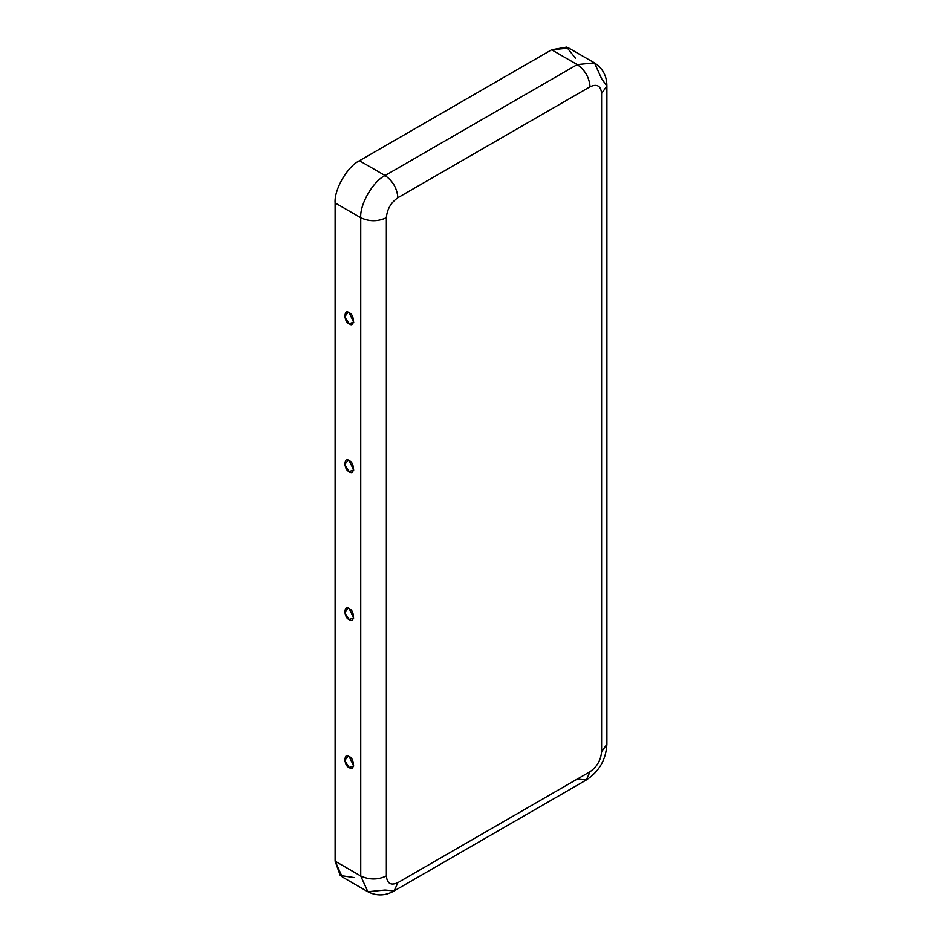 <?xml version="1.0" encoding="UTF-8"?>
<svg xmlns="http://www.w3.org/2000/svg" width="942" height="942" viewBox="0 0 942 942"><rect width="100%" height="100%" fill="white"/><g stroke="black" fill="none" stroke-linecap="round" stroke-linejoin="round"><path stroke-width="1.41" d="M349.199 312.885L348.093 312.391L344.631 316.795L349.199 323.683L353.745 322.188L349.199 312.885C354.757 314.169 354.757 328.805 349.199 323.683C343.653 322.388 343.653 307.751 349.199 312.885M349.199 460.815L348.093 460.32L344.631 464.724L349.199 471.612L353.745 470.117L349.199 460.815C354.757 462.098 354.757 476.734 349.199 471.612C343.653 470.317 343.653 455.681 349.199 460.815M349.199 767.471L353.745 765.976L349.199 756.673L348.093 756.179L344.631 760.583L349.199 767.471C343.653 766.187 343.653 751.539 349.199 756.673C354.757 757.957 354.757 772.593 349.199 767.471M349.199 619.542L353.745 618.046L349.199 608.744L348.093 608.249L344.631 612.653L349.199 619.542C343.653 618.258 343.653 603.61 349.199 608.744C354.757 610.027 354.757 624.664 349.199 619.542M594.449 62.878C602.715 68.26 606.86 75.984 606.883 86.028L601.585 93.423C600.843 85.816 597.004 83.603 590.057 86.77C589.233 77.374 584.97 69.979 577.246 64.586L594.449 62.878L568.827 48.089L551.623 49.785L577.246 64.586L385.078 175.53C392.802 180.923 397.077 188.329 397.889 197.714L590.057 86.77C589.233 77.374 584.97 69.979 577.246 64.586L551.623 49.785L359.455 160.729L385.078 175.53L577.246 64.586L594.449 62.878L601.585 78.633L606.883 86.028L601.585 93.423L601.585 751.716L606.883 744.321L601.585 751.716C600.843 760.17 597.004 766.823 590.057 771.686L586.301 779.976L590.057 771.686L397.889 882.63C390.93 885.798 387.091 883.584 386.361 875.978C387.091 883.584 390.93 885.798 397.889 882.63L590.057 771.686C597.004 766.823 600.843 760.17 601.585 751.716L601.585 93.423C600.843 85.816 597.004 83.603 590.057 86.77L397.889 197.714C390.93 202.577 387.091 209.23 386.361 217.684L386.361 875.978C377.813 879.969 369.276 879.969 360.739 875.978L335.117 861.188L335.117 202.895C334.021 189.613 347.41 166.428 359.455 160.729L551.623 49.785L566.625 47.1L575.397 58.145M354.239 877.591L340.286 875.518L335.117 861.188L342.24 876.943L367.863 891.733L360.739 875.978L367.863 891.733C376.659 896.195 385.419 895.924 394.133 890.932L385.078 890.025L367.863 891.733M397.889 882.63L394.133 890.932L397.889 882.63M335.117 202.895L335.117 861.188L360.739 875.978L360.739 217.684L335.117 202.895L360.739 217.684L360.739 875.978C369.276 879.969 377.813 879.969 386.361 875.978L386.361 217.684C377.813 221.676 369.276 221.676 360.739 217.684C359.644 204.414 373.032 181.229 385.078 175.53L359.455 160.729C347.41 166.428 334.021 189.613 335.117 202.895M385.078 175.53C373.032 181.229 359.644 204.414 360.739 217.684C369.276 221.676 377.813 221.676 386.361 217.684C387.091 209.23 390.93 202.577 397.889 197.714C397.077 188.329 392.802 180.923 385.078 175.53M606.883 86.028L606.883 744.321C606 759.664 599.136 771.545 586.301 779.976L577.246 779.081M586.301 779.976L394.133 890.932"/></g></svg>
